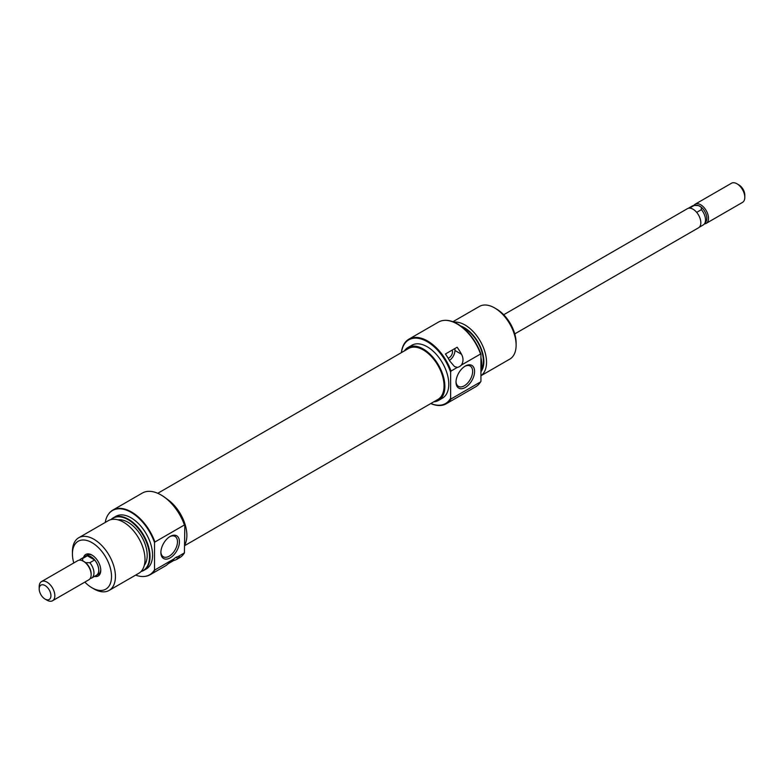 <?xml version="1.0" encoding="UTF-8"?>
<svg xmlns="http://www.w3.org/2000/svg" width="784" height="784" viewBox="0 0 784 784"><rect width="100%" height="100%" fill="white"/><g stroke="black" fill="none" stroke-linecap="round" stroke-linejoin="round"><path stroke-width="1.18" d="M157.76 493.293L408.572 348.488A29.4 16.974 60 0 1 429.475 354.623A29.4 16.974 60 0 1 443.724 381.485A29.4 16.974 60 0 1 437.972 399.399L184.818 545.566M448.164 358.19A4.841 2.793 120 0 0 449.075 357.808A4.841 2.793 120 0 0 452.035 350.174M430.847 403.515A36.76 21.227 -120 0 0 450.633 398.174L451.025 398.958A37.318 21.54 60 0 1 446.233 403.78A37.318 21.54 60 0 1 430.779 403.554M401.379 352.643A37.318 21.54 60 0 1 408.915 339.149A37.318 21.54 60 0 1 427.574 340.991A37.318 21.54 60 0 1 451.025 371.048L450.633 372.282A36.76 21.227 -120 0 0 427.182 341.667A36.76 21.227 -120 0 0 401.447 352.604M465.294 366.05L465.294 366.05A13.132 7.585 -60 0 1 474.585 371.41A13.132 7.585 -60 0 1 465.294 387.482A13.132 7.585 -60 0 1 456.014 382.122A13.132 7.585 -60 0 1 465.294 366.05L465.294 366.05M456.023 381.534A11.75 6.782 120 0 0 458.444 386.375A11.75 6.782 120 0 0 464.324 385.797A11.75 6.782 120 0 0 471.997 375.438A11.75 6.782 120 0 0 470.194 366.03A11.75 6.782 120 0 0 464.794 366.353M480.935 371.724A27.646 15.954 -120 0 0 481.396 349.125A27.646 15.954 -120 0 0 464.324 327.673A27.646 15.954 -120 0 0 460.688 325.977M454.014 322.155A30.409 17.552 60 0 1 465.03 325.007A30.409 17.552 60 0 1 484.698 351.154A30.409 17.552 60 0 1 480.935 375.722M480.935 357.524A30.204 17.434 60 0 1 480.935 371.185M480.935 370.567A30.409 17.552 -120 0 0 480.935 359.043M444.087 320.401A37.113 21.433 60 0 1 444.322 320.382A37.113 21.433 60 0 1 457.474 323.89A37.113 21.433 60 0 1 480.935 354.143L480.543 354.005A37.318 21.54 -120 0 0 457.092 323.949A37.318 21.54 -120 0 0 443.862 320.421A37.318 21.54 -120 0 0 438.432 322.106L408.915 339.149M496.566 309.063L494.616 307.926L496.566 309.063A27.646 15.954 60 0 1 516.117 342.912L516.117 345.166A30.409 17.552 -120 0 0 494.616 307.926L494.616 307.926A30.409 17.552 -120 0 0 479.416 306.426L452.917 321.724M480.935 375.761L509.816 359.092A30.409 17.552 -120 0 0 516.117 345.166M404.426 350.879A30.547 17.63 60 0 1 408.003 347.488A30.547 17.63 60 0 1 423.272 349.007A30.547 17.63 60 0 1 443.225 375.918A30.547 17.63 60 0 1 438.55 400.399A30.547 17.63 60 0 1 433.826 401.8M408.003 347.488L411.914 345.234A30.547 17.63 60 0 1 427.182 346.744A30.547 17.63 60 0 1 447.135 373.664A30.547 17.63 60 0 1 442.45 398.145L438.55 400.399M446.233 403.78L475.741 386.737A37.318 21.54 -120 0 0 479.916 382.876A37.318 21.54 -120 0 0 480.543 381.926L451.025 398.958M462.325 327.212A26.95 15.562 60 0 1 464.324 328.241A26.95 15.562 60 0 1 481.18 370.234M480.935 354.143L480.935 381.338A37.113 21.433 60 0 1 480.19 382.504A37.113 21.433 60 0 1 480.053 382.69M457.405 367.363L454.534 366.589L449.781 361.042A37.318 21.54 -120 0 0 445.41 353.996L457.141 347.234A37.318 21.54 60 0 1 461.511 354.27C463.511 358.053 463.491 361.64 461.462 365.021A8.291 4.792 -60 0 1 457.405 367.363L451.025 371.048M480.543 354.005L461.462 365.021M450.633 372.282L450.633 398.174M480.543 381.926L480.935 381.338M449.438 360.405A8.291 4.792 120 0 0 454.936 350.468L454.936 348.498M446.106 353.594A4.841 2.793 120 0 0 445.812 354.564M83.545 557.444A12.436 7.183 60 0 1 91.973 555.062L91.973 555.062A12.436 7.183 60 0 1 100.773 570.301A12.436 7.183 60 0 1 94.492 576.407M92.473 555.366A11.054 6.38 -120 0 0 87.426 555.082L85.466 556.209A11.054 6.38 -120 0 0 84.741 556.758M161.357 495.145L161.357 495.145A36.76 21.227 60 0 1 184.818 525.76L184.426 524.966A37.318 21.54 -120 0 0 160.975 494.92A37.318 21.54 -120 0 0 160.965 494.92A37.318 21.54 -120 0 0 142.316 493.067L112.798 510.11A37.318 21.54 60 0 1 131.457 511.952A37.318 21.54 60 0 1 154.909 542.009L184.426 524.966M170.157 557.885A13.132 7.585 -60 0 1 160.877 552.524A13.132 7.585 -60 0 1 170.157 536.442L170.157 536.442A13.132 7.585 -60 0 1 179.438 541.803A13.132 7.585 -60 0 1 170.157 557.885M160.887 551.936A11.75 6.782 120 0 0 163.307 556.777A11.75 6.782 120 0 0 169.177 556.189A11.75 6.782 120 0 0 176.851 545.84A11.75 6.782 120 0 0 175.057 536.423A11.75 6.782 120 0 0 169.658 536.746M109.133 590.421L138.719 573.339A30.409 17.552 -120 0 0 143.374 548.976A30.409 17.552 -120 0 0 123.509 522.183A30.409 17.552 -120 0 0 108.31 520.674L78.723 537.755A30.409 17.552 60 0 1 93.923 539.265A30.409 17.552 60 0 1 113.788 566.058A30.409 17.552 60 0 1 109.133 590.421A30.409 17.552 60 0 1 93.923 588.921L91.973 587.784A27.646 15.954 -120 0 0 111.524 576.505A27.646 15.954 -120 0 0 91.973 542.646A27.646 15.954 -120 0 0 72.432 553.935A27.646 15.954 -120 0 0 73.774 562.961M141.12 571.418A30.204 17.434 -120 0 0 148.362 548.104A30.204 17.434 -120 0 0 128.135 519.684A30.204 17.434 -120 0 0 111.181 519.557M111.024 519.586A30.409 17.552 60 0 1 113.317 517.783A30.409 17.552 60 0 1 128.527 519.292A30.409 17.552 60 0 1 148.392 546.085A30.409 17.552 60 0 1 143.727 570.448A30.409 17.552 60 0 1 141.012 571.536M135.622 575.123A37.113 21.433 -120 0 0 144.217 576.465A37.113 21.433 -120 0 0 154.517 569.792L154.909 569.919A37.318 21.54 60 0 1 150.116 574.741A37.318 21.54 60 0 1 144.687 576.426A37.318 21.54 60 0 1 144.452 576.446M154.517 569.792L154.517 542.597A37.113 21.433 -120 0 0 131.065 512.344A37.113 21.433 -120 0 0 108.359 514.343A37.113 21.433 -120 0 0 105.223 522.458M108.496 514.157A37.318 21.54 60 0 1 108.623 513.971A37.318 21.54 60 0 1 112.798 510.11M184.818 544.802A30.547 17.63 -120 0 0 166.571 498.761M143.727 570.448L146.265 568.978A30.409 17.552 -120 0 0 150.93 544.615A30.409 17.552 -120 0 0 131.065 517.822A30.409 17.552 -120 0 0 115.865 516.313L113.317 517.783M144.305 565.313A26.95 15.562 -120 0 0 144.795 543.283A26.95 15.562 -120 0 0 128.135 522.34A26.95 15.562 -120 0 0 118.061 519.851M95.687 575.711A11.054 6.38 -120 0 0 96.52 575.358L98.48 574.231A11.054 6.38 -120 0 0 100.754 569.703M72.432 553.935L72.432 551.681A30.409 17.552 60 0 1 78.723 537.755M150.116 574.741L165.355 565.94A37.318 21.54 -120 0 0 166.365 565.293L173.999 558.904A8.291 4.792 -60 0 1 178.046 556.571L179.418 556.473L178.095 558.522A37.318 21.54 60 0 1 177.086 559.168L179.624 557.698A37.318 21.54 -120 0 0 184.426 552.887L184.818 525.76M178.046 556.571L184.426 552.887M177.086 559.168A37.318 21.54 60 0 1 173.725 560.511L168.668 563.431M154.909 569.919L173.999 558.904M84.839 582.11A27.646 15.954 -120 0 0 91.973 587.784L93.923 588.921M154.909 542.009L154.517 542.597M172.705 559.923L173.725 560.511M514.765 333.886L698.534 227.791A11.054 6.38 -120 0 0 700.23 218.932A11.054 6.38 -120 0 0 693.007 209.191A11.054 6.38 -120 0 0 687.48 208.642L503.71 314.737M699.259 227.242L703.248 224.939A10.947 6.321 -120 0 0 704.473 223.812L705.894 221.803A9.878 5.704 -120 0 0 701.268 207.192A9.878 5.704 -120 0 0 699.847 206.202A9.878 5.704 -120 0 0 698.417 205.545A9.878 5.704 -120 0 0 696.339 205.261L693.899 205.486A10.947 6.321 -120 0 0 692.301 205.986L688.313 208.289M704.424 223.871A11.054 6.38 -120 0 0 706.208 223.362A11.054 6.38 -120 0 0 707.903 214.502A11.054 6.38 -120 0 0 700.68 204.761A11.054 6.38 -120 0 0 695.143 204.212A11.054 6.38 -120 0 0 693.82 205.496M695.143 204.212L731.452 183.25A11.054 6.38 60 0 1 736.98 183.799L736.98 183.799A11.054 6.38 60 0 1 744.8 197.343A11.054 6.38 60 0 1 742.507 202.399L706.208 223.362M738.94 184.926L736.98 183.799L738.94 184.926A8.291 4.792 -120 0 1 744.8 195.079L744.8 197.343M96.52 575.358A11.054 6.38 -120 0 0 98.216 566.499A11.054 6.38 -120 0 0 90.993 556.758A11.054 6.38 -120 0 0 85.466 556.209M52.548 600.75L88.857 579.788A11.054 6.38 -120 0 0 91.14 574.731L91.14 573.77A9.878 5.704 -120 0 0 85.583 562.657A9.878 5.704 -120 0 0 84.153 561.667L83.32 561.187A11.054 6.38 -120 0 0 77.792 560.638L41.493 581.601A11.054 6.38 60 0 1 47.02 582.149A11.054 6.38 60 0 1 54.243 591.891A11.054 6.38 60 0 1 52.548 600.75A11.054 6.38 60 0 1 47.02 600.201L45.06 599.074A8.291 4.792 -120 0 0 50.931 595.683A8.291 4.792 -120 0 0 45.06 585.53A8.291 4.792 -120 0 0 39.2 588.921A8.291 4.792 -120 0 0 45.06 599.074L47.02 600.201M91.14 574.731A11.054 6.38 -120 0 0 83.329 561.187A11.054 6.38 -120 0 0 83.32 561.187M82.732 561.011L82.604 558.551A10.947 6.321 -120 0 0 80.752 559.061A10.947 6.321 -120 0 0 79.576 560.129M39.2 588.921L39.2 586.657A11.054 6.38 60 0 1 41.493 581.601M90.18 578.504A10.947 6.321 -120 0 0 91.699 578.014A10.947 6.321 -120 0 0 89.846 562.726L85.583 562.657M89.846 562.726L94.619 559.972L87.377 555.797L82.604 558.551M87.377 555.797A10.947 6.321 -120 0 0 85.525 556.307L80.752 559.061M91.699 578.014L96.471 575.26A10.947 6.321 -120 0 0 94.619 559.972M704.473 223.812A10.947 6.321 -120 0 0 701.396 209.651L701.268 207.192L698.417 205.545L694.154 205.467A10.947 6.321 -120 0 0 693.899 205.486M689.557 208.123L694.154 205.467M701.396 209.651L696.682 212.376M454.936 350.468L461.511 354.27M176.018 557.316L178.095 558.522M84.153 561.667L83.329 561.187"/></g></svg>
